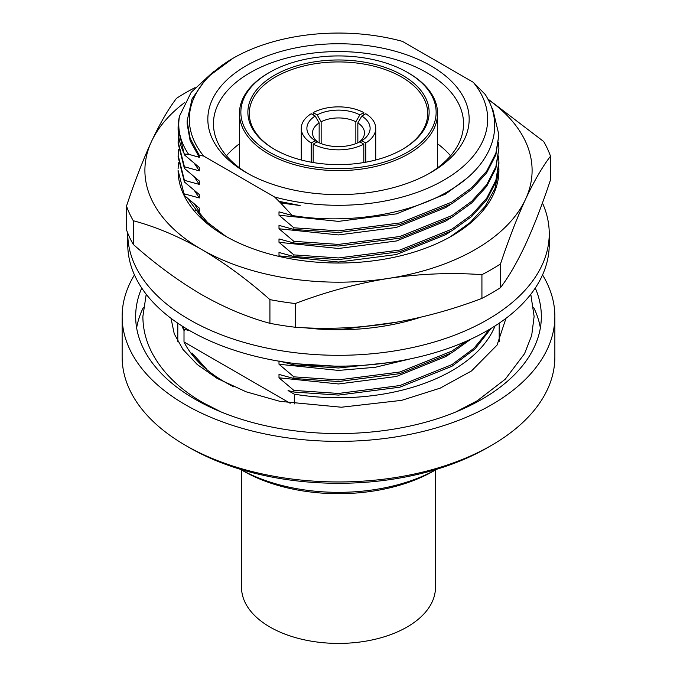 <?xml version="1.0" encoding="UTF-8"?>
<svg xmlns="http://www.w3.org/2000/svg" width="677" height="677" viewBox="0 0 677 677"><rect width="100%" height="100%" fill="white"/><g stroke="black" fill="none" stroke-linecap="round" stroke-linejoin="round"><path stroke-width="1.02" d="M450.197 236.882L470.117 222.564L485.147 206.358L494.862 188.773L498.907 170.409A160.407 92.614 0 0 0 498.805 167.041M195.137 210.251L199.309 211.503L199.309 208.11L184.415 195.526L178.093 170.376A160.407 92.614 0 0 0 225.069 235.892A160.407 92.614 0 0 0 451.923 235.901A160.407 92.614 0 0 0 498.907 170.409M226.025 236.442L202.719 218.815L187.757 198.446M184.584 102.616A193.597 111.773 0 0 0 151.496 141.485C142.991 160.034 134.664 181.571 126.497 206.096L126.497 229.791A216.361 124.915 0 0 0 133.293 244.439L133.293 220.736C155.515 226.66 178.288 236.231 201.602 249.449C224.646 262.947 247.418 279.669 269.92 299.623L269.92 323.318A216.361 124.915 0 0 0 295.29 327.245L295.29 303.541C325.823 291.889 356.931 283.502 388.606 278.374C420.341 273.694 451.449 272.459 481.922 274.667L481.922 298.371A216.361 124.915 0 0 0 500.498 287.649L500.498 263.945C508.681 239.387 517.016 217.85 525.504 199.343C534.009 181.25 542.336 166.864 550.503 156.192L550.503 179.896C542.336 204.412 534.009 225.949 525.504 244.507C517.016 262.566 508.681 276.944 500.498 287.649M195.069 87.621A216.361 124.915 0 0 0 185.506 92.817A216.361 124.915 0 0 0 176.502 98.334C168.319 109.039 159.984 123.417 151.496 141.485A193.597 111.773 0 0 0 201.602 249.449A193.597 111.773 0 0 0 388.606 278.374A193.597 111.773 0 0 0 525.504 199.343A193.597 111.773 0 0 0 488.032 99.417M550.503 156.192A216.361 124.915 0 0 0 543.707 141.552L487.762 98.884M133.293 244.439C155.515 264.174 178.288 280.896 201.602 294.613C224.646 307.705 247.418 317.276 269.92 323.318M295.29 327.245C325.823 329.445 356.931 328.21 388.606 323.538C420.341 318.393 451.449 310.007 481.922 298.371M481.922 274.667A216.361 124.915 0 0 0 500.498 263.945M269.92 299.623A216.361 124.915 0 0 0 295.29 303.541M126.497 206.096A216.361 124.915 0 0 0 133.293 220.736M210.048 225.407L197.896 211.072M435.463 469.956L435.463 587.441A96.963 55.979 180 0 1 375.608 639.156A96.963 55.979 180 0 1 269.937 627.02A96.963 55.979 180 0 1 241.537 587.441L241.537 469.956M240.445 469.322A140.494 81.113 0 0 0 436.555 469.322M436.589 469.305L433.872 470.879A134.875 77.872 180 0 1 243.128 470.879L240.411 469.305L243.128 470.879M491.494 445.356L487.525 447.649A210.742 121.674 180 0 1 189.484 447.658L185.506 445.364A216.361 124.915 0 0 0 491.494 445.356A216.361 124.915 0 0 0 554.861 357.033L554.861 316.455A216.361 124.915 180 0 1 421.297 431.867A216.361 124.915 180 0 1 185.506 404.787A216.361 124.915 180 0 1 122.139 316.455A216.361 124.915 180 0 1 134.452 274.913M542.548 274.913A216.361 124.915 180 0 1 554.861 316.455M141.721 288.038A202.838 117.113 0 0 0 135.662 316.455A202.838 117.113 0 0 0 195.069 399.261A202.838 117.113 0 0 0 416.127 424.648A202.838 117.113 0 0 0 541.338 316.455A202.838 117.113 0 0 0 535.279 288.038M143.448 307.265A202.838 117.113 0 0 0 136.636 327.93M269.454 152.164A97.649 56.377 0 0 0 407.546 152.164A97.649 56.377 0 0 0 407.546 72.439L408.536 73.006A99.054 57.19 180 0 1 408.544 73.006A99.054 57.19 180 0 1 437.554 113.448A99.054 57.19 180 0 1 376.404 166.28A99.054 57.19 180 0 1 268.464 153.882A99.054 57.19 180 0 1 239.446 113.448A99.054 57.19 180 0 1 268.456 73.006L269.454 72.439A97.649 56.377 0 0 0 269.454 152.164M274.422 149.295L274.422 149.295A90.616 52.315 180 0 1 274.422 75.299A90.616 52.315 180 0 1 402.578 75.299A90.616 52.315 180 0 1 402.578 149.295A90.616 52.315 180 0 1 274.422 149.295M402.079 149.583A89.212 51.511 0 0 0 427.712 113.448A89.212 51.511 0 0 0 401.588 77.026A89.212 51.511 0 0 0 304.362 65.855A89.212 51.511 0 0 0 249.288 113.448A89.212 51.511 0 0 0 274.921 149.583M246.106 172.525L246.106 172.525A130.661 75.435 180 0 1 246.106 65.838A130.661 75.435 180 0 1 430.894 65.838A130.661 75.435 180 0 1 430.894 172.525A130.661 75.435 180 0 1 246.106 172.525M428.863 173.667A125.042 72.194 0 0 0 463.542 123.773A125.042 72.194 0 0 0 426.916 72.718A125.042 72.194 0 0 0 290.645 57.071A125.042 72.194 0 0 0 213.458 123.773A125.042 72.194 0 0 0 248.137 173.667M319.155 142.796L319.155 122.926A25.988 15.004 0 0 0 312.512 132.946A25.988 15.004 0 0 0 318.325 142.407M355.857 143.609L355.857 121.775A25.988 15.004 0 0 0 321.143 121.775L321.143 143.609M365.8 162.184L365.8 142.974A37.235 21.495 0 0 0 375.735 128.359A37.235 21.495 0 0 0 365.8 113.744L361.823 116.038A31.616 18.254 180 0 1 361.823 140.681L359.783 141.848M363.811 162.531L363.811 144.116A37.235 21.495 0 0 1 313.189 144.116L313.189 162.531M239.446 143.769A125.042 72.194 0 0 0 226.44 155.803M181.961 325.942A160.694 92.774 0 0 0 184.009 330.503L184.009 341.978A160.694 92.774 0 0 0 224.874 382.056A160.694 92.774 0 0 0 233.903 386.889M499.144 341.589A160.694 92.774 0 0 0 499.194 339.397L499.194 323.2M294.3 403.924L294.3 394.175A160.694 92.774 0 0 0 495.039 325.942M206.587 369.151L192.124 353.03L191.286 353.233A160.407 92.614 0 0 0 206.587 369.151M184.009 341.978L290.171 403.264M184.415 193.884L199.309 197.955L199.309 194.561L184.415 181.978L184.415 180.336L199.309 184.406L199.309 181.013L184.415 168.429L184.415 166.787L199.309 170.849L199.309 167.464L184.415 154.881L184.415 154.111A160.407 92.614 180 0 1 178.093 128.359A160.407 92.614 180 0 1 179.481 116.182L191.185 92.309L213.915 71.22M184.415 154.111L188.578 154.263C180.294 142.009 177.264 129.315 179.481 116.182M233.023 58.281L206.9 77.635L192.065 98.825L187.123 120.98L190.195 138.506L199.309 155.338L203.709 156.074L274.6 196.999A149.168 86.123 0 0 0 443.977 180.082A149.168 86.123 0 0 0 473.291 82.289L402.4 41.365A149.168 86.123 0 0 0 233.023 58.281A149.168 86.123 0 0 0 203.709 156.074M274.6 196.999L279 201.34L300.131 205.52L280.6 202.965L292.286 215.514C348.037 224.789 412.115 214.304 451.686 189.221C492.179 164.528 505.812 126.472 485.206 94.45L473.291 82.289M491.553 107.558L492.585 108.498L498.907 134.858L495.886 153.163L486.695 171.146L471.708 187.741L451.923 202.034L399.887 222.961L338.5 230.857L293.886 227.802L293.886 229.452L279 225.382L279 228.767L293.886 241.35L293.886 243.001L279 238.93L279 242.315L293.886 254.899L293.886 256.549L279 252.479L279 255.864L279.948 256.634M498.907 134.858L495.886 154.813L486.695 172.787L471.708 189.382L451.923 203.684L399.887 224.603L338.5 232.499L293.886 229.452M498.594 142.449L498.907 148.407L495.886 166.711L486.695 184.694L471.708 201.289L451.923 215.582L399.887 236.51L338.5 244.405L293.886 241.35M498.907 148.407L495.886 168.361L486.695 186.336L471.708 202.931L451.923 217.232L399.887 238.152L338.5 246.047L293.886 243.001M498.594 156.006L498.907 161.955L495.886 180.26L486.695 198.243L471.708 214.837L451.923 229.131L399.887 250.058L338.5 257.954L293.886 254.899M498.907 163.606L495.886 181.91L486.695 199.893L471.708 216.479L451.923 230.781L399.887 251.7L338.5 259.596L293.886 256.549M349.51 365.986L338.5 366.35L297.762 363.854M293.886 363.397L293.886 364.937L281.404 361.603M388.818 362.635L338.5 367.992L293.886 364.937M466.445 341.166L451.923 351.075L399.887 372.003L338.5 379.899L293.886 376.844L293.886 378.485L279 374.423L279 377.808L293.886 390.392L293.886 392.034L288.047 390.57L294.3 394.175M470.87 339.16L451.923 352.717L399.887 373.645L338.5 381.54L293.886 378.485M489.581 329.31L473.875 348.359L451.923 364.624L399.887 385.551L338.5 393.447L293.886 390.392M491.028 328.438L475.059 348.875L451.923 366.274L399.887 387.193L338.5 395.089L293.886 392.034M184.009 330.503L184.415 330.74A160.407 92.614 180 0 1 182.35 326.196M184.415 330.74L183.112 326.669M184.415 195.526L178.093 170.367M178.093 168.725L178.44 162.776M184.415 181.978L178.093 156.827L178.44 149.228M184.415 180.336L178.093 155.177M184.415 168.429L178.093 143.279L178.44 135.679M184.415 166.787L178.093 141.628M184.415 154.881L178.093 128.359M292.286 215.514L279 211.833L279 215.218L293.886 227.802M465.988 178.956L445.542 194.087L396.426 213.881L338.5 221.379L279 215.218M450.73 204.386L445.542 207.636L396.426 227.43L338.5 234.927L279 228.767M450.73 217.935L445.542 221.184L396.426 240.978L338.5 248.476L279 242.315M450.73 231.483L445.542 234.741L396.426 254.527L338.5 262.024L279 255.864M396.756 322.193L339.194 329.767M279 360.875L279 364.26L293.886 376.844M410.482 358.835L375.295 367.281L338.5 370.421L279 364.26M450.73 353.428L445.542 356.677L396.426 376.471L338.5 383.969L279 377.808M188.578 154.263L199.309 157.301L190.144 140.765L187.123 123.823L187.123 120.98M199.309 157.301L199.309 155.338M199.309 170.849L194.367 163.411M199.309 184.406L194.367 176.959M199.309 197.955L194.367 190.516M199.309 211.503L194.367 204.065M279 201.34L280.6 202.965M300.131 205.52L279 201.67M184.415 329.377L189.882 330.74M177.806 323.2L177.806 339.397A160.694 92.774 0 0 0 177.856 341.589M313.189 144.116L317.166 141.823A31.616 18.254 180 0 0 359.834 141.823L363.811 144.116M365.8 142.974L361.823 140.681M358.675 142.407A25.988 15.004 0 0 0 364.488 132.946A25.988 15.004 0 0 0 357.845 122.926L361.823 116.038M317.217 141.848L315.177 140.681L311.2 142.974A37.235 21.495 0 0 1 301.265 128.359L301.265 160M315.177 140.681A31.616 18.254 180 0 1 315.177 116.038L319.155 122.926M301.265 128.359A37.235 21.495 0 0 1 311.2 113.744L315.177 116.038M450.56 155.803A125.042 72.194 0 0 0 437.554 143.769M408.544 73.006L407.546 72.439A97.649 56.377 0 0 0 269.454 72.439M311.2 162.184L311.2 142.974M313.189 114.887L313.189 112.594A37.235 21.495 0 0 1 363.811 112.594L363.811 114.887M363.811 112.594L359.834 114.895L355.857 121.775M321.143 121.775L317.166 114.895L313.189 112.594M317.166 114.895A31.616 18.254 180 0 1 359.834 114.895M357.845 122.926L357.845 142.796M192.124 353.03L191.286 353.665M540.364 327.93A202.838 117.113 0 0 0 533.552 307.265M189.484 447.658A210.742 121.674 180 0 1 189.475 447.649L185.506 445.356A216.361 124.915 0 0 0 185.506 445.364M122.139 316.455L122.139 357.033A216.361 124.915 0 0 0 185.506 445.356M127.758 233.133A210.742 121.674 0 0 0 127.758 233.641L127.758 244.482A210.742 121.674 0 0 0 189.484 330.511A210.742 121.674 0 0 0 419.148 356.889A210.742 121.674 0 0 0 549.242 244.482L549.242 233.641A210.742 121.674 0 0 0 542.429 202.956M127.758 233.641A210.742 121.674 0 0 0 189.484 319.679A210.742 121.674 0 0 0 419.148 346.049A210.742 121.674 0 0 0 549.242 233.641M304.565 327.744A166.491 96.126 0 0 0 420.62 317.259M146.215 294.275L142.881 316.455C142.94 329.352 146.122 341.758 152.452 353.682C162.971 373.019 179.845 389.368 203.083 402.747L221.43 412.09M505.981 318.334L497.036 345.126L471.497 370.954L440.194 388.141L401.613 400.361L341.377 407.224L279.973 401.359L246.157 391.814L217.139 378.409L197.345 364.607L182.951 349.45L174.243 333.837L171.019 318.334M455.57 412.09L477.243 400.776L505.245 379.23L524.548 353.682L531.69 335.437L534.119 316.455L530.785 294.275M375.735 128.359L375.735 160M437.554 113.448L437.554 167.828M498.907 163.597L498.907 161.955M239.446 113.448L239.446 167.828"/></g></svg>

